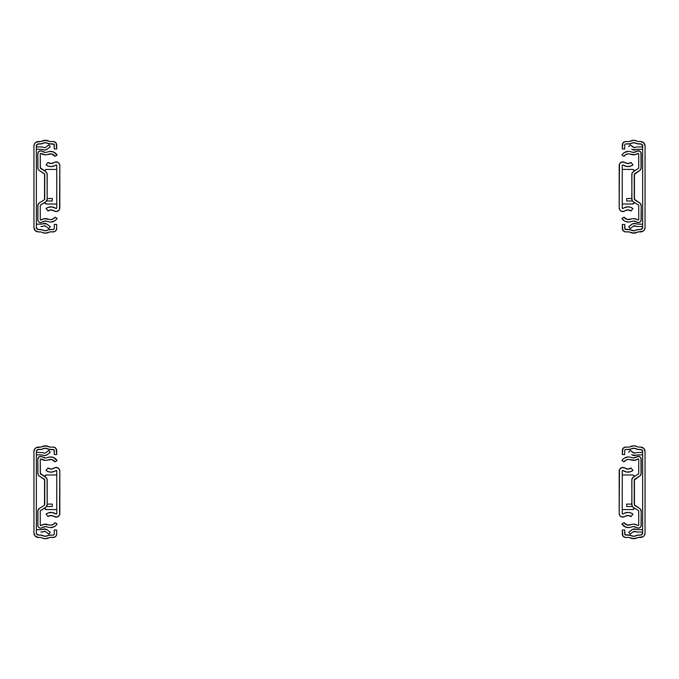 <?xml version="1.0" encoding="UTF-8"?>
<svg xmlns="http://www.w3.org/2000/svg" width="679" height="679" viewBox="0 0 679 679"><rect width="100%" height="100%" fill="white"/><g stroke="black" fill="none" stroke-linecap="round" stroke-linejoin="round"><path stroke-width="1.02" d="M43.838 538.566L45.315 538.719A7.291 7.291 0 0 1 42.421 538.116L45.315 538.719L49.618 537.513A0.654 0.654 0 0 1 49.881 537.454L54.566 537.199L56.102 535.935L56.68 534.034A3.42 3.42 0 0 1 53.259 537.454L49.881 537.454A0.654 0.654 0 0 0 49.618 537.513L48.217 538.116A7.291 7.291 0 0 1 45.315 538.719L48.217 538.116M54.278 534.034L54.278 530.002L56.68 530.002L56.68 534.034L56.68 530.002L54.278 530.002L54.278 534.034A1.018 1.018 0 0 1 53.259 535.052L48.659 535.307A3.055 3.055 0 0 1 49.881 535.052L53.259 535.052L49.261 535.111L47.258 535.909A4.889 4.889 0 0 1 43.371 535.909L40.757 535.052A3.055 3.055 0 0 1 41.971 535.307L38.389 535.052A2.037 2.037 0 0 1 36.352 533.015L36.352 451.535A2.037 2.037 0 0 1 38.389 449.498L41.971 449.243A3.055 3.055 0 0 1 40.757 449.498L43.371 448.641A4.889 4.889 0 0 1 47.258 448.641L49.881 449.498A3.055 3.055 0 0 1 48.659 449.243L53.259 449.498A1.018 1.018 0 0 1 54.278 450.516L54.278 454.548L56.68 454.548L56.102 448.615L53.93 447.164L49.881 447.096A0.654 0.654 0 0 1 49.618 447.037L45.315 445.831L41.012 447.037A0.654 0.654 0 0 1 40.757 447.096L35.928 447.843L34.697 449.065L33.95 451.535A4.439 4.439 0 0 1 38.389 447.096L40.757 447.096A0.654 0.654 0 0 0 41.012 447.037L42.421 446.434A7.291 7.291 0 0 1 48.217 446.434L49.618 447.037A0.654 0.654 0 0 0 49.881 447.096L53.259 447.096A3.42 3.42 0 0 1 56.68 450.516L56.62 449.846M42.319 455.032L41.555 454.888A2.037 2.037 0 0 1 42.319 455.032A2.037 2.037 0 0 0 41.275 454.905A2.037 2.037 0 0 1 41.555 454.888A2.037 2.037 0 0 0 41.275 454.905L36.352 454.794L41.275 454.905M41.555 452.486A4.439 4.439 0 0 0 40.935 452.528L36.352 452.418L40.935 452.528A4.439 4.439 0 0 1 43.218 452.808L43.787 453.037A2.037 2.037 0 0 0 45.799 452.749A2.037 2.037 0 0 1 43.787 453.037L42.404 452.562M44.551 528.966A4.439 4.439 0 0 0 44.542 528.966A4.439 4.439 0 0 1 47.284 529.909L50.305 532.268L48.829 534.161L45.799 531.801A2.037 2.037 0 0 0 44.551 531.368A2.037 2.037 0 0 1 45.799 531.801L48.829 534.161L50.305 532.268L46.664 529.501A4.439 4.439 0 0 0 46.664 529.501L42.887 529.289A4.439 4.439 0 0 1 44.551 528.966L43.702 529.043M43.787 531.513A2.037 2.037 0 0 1 44.551 531.368A2.037 2.037 0 0 0 43.787 531.513L43.218 531.742A4.439 4.439 0 0 1 40.935 532.022L45.213 531.479M50.305 452.282L48.829 450.389L45.799 452.749L48.829 450.389L50.305 452.282L47.284 454.641A4.439 4.439 0 0 1 42.887 455.261A4.439 4.439 0 0 0 47.284 454.641L45.17 455.541L42.887 455.261M42.319 529.518L36.352 529.756L41.275 529.645A2.037 2.037 0 0 0 42.319 529.518A2.037 2.037 0 0 1 41.275 529.645M40.935 532.022L42.098 532.03M47.284 529.909L46.664 529.501M45.994 529.204L45.281 529.026M40.757 537.454A0.654 0.654 0 0 1 41.012 537.513L42.421 538.116L41.012 537.513A0.654 0.654 0 0 0 40.757 537.454L38.389 537.454L40.757 537.454M44.831 453.165L45.34 453.02M43.414 535.926A4.889 4.889 0 0 0 44.279 536.206M44.364 536.223A4.889 4.889 0 0 0 45.272 536.317M47.224 448.624A4.889 4.889 0 0 0 46.35 448.344M46.265 448.327A4.889 4.889 0 0 0 45.357 448.233M45.272 448.233A4.889 4.889 0 0 0 44.364 448.327M44.279 448.344A4.889 4.889 0 0 0 43.414 448.624M49.881 449.498L53.98 449.795L54.278 454.548L56.68 454.548L56.68 450.516M33.95 451.535L33.95 533.015L35.249 536.155L38.389 537.454A4.439 4.439 0 0 1 33.95 533.015L33.95 451.535M54.201 534.424L53.259 535.052L49.881 535.052M48.659 535.307L45.315 536.317L41.971 535.307M40.757 535.052L37.608 534.899L36.352 533.015L36.352 451.535L37.608 449.651L40.757 449.498M41.971 449.243L45.315 448.233L48.659 449.243M56.102 448.615L54.566 447.351M46.8 445.984L42.421 446.434M34.035 533.881L34.697 535.485M54.566 537.199L56.102 535.935M46.308 536.215L44.322 536.215M38.389 535.052L36.7 534.144M36.7 450.406L38.389 449.498M44.322 448.335L46.308 448.335M43.838 233.016L45.315 233.169A7.291 7.291 0 0 1 42.421 232.566L45.315 233.169L49.618 231.963A0.654 0.654 0 0 1 49.881 231.904L54.566 231.649L56.102 230.385L56.68 228.483A3.42 3.42 0 0 1 53.259 231.904L49.881 231.904A0.654 0.654 0 0 0 49.618 231.963L48.217 232.566A7.291 7.291 0 0 1 45.315 233.169L48.217 232.566M54.278 228.483L54.278 224.452L56.68 224.452L56.68 228.483L56.68 224.452L54.278 224.452L54.278 228.483A1.018 1.018 0 0 1 53.259 229.502L48.659 229.757A3.055 3.055 0 0 1 49.881 229.502L53.259 229.502L49.261 229.561L47.258 230.359A4.889 4.889 0 0 1 43.371 230.359L40.757 229.502A3.055 3.055 0 0 1 41.971 229.757L38.389 229.502A2.037 2.037 0 0 1 36.352 227.465L36.352 145.985A2.037 2.037 0 0 1 38.389 143.948L41.971 143.693A3.055 3.055 0 0 1 40.757 143.948L43.371 143.091A4.889 4.889 0 0 1 47.258 143.091L49.881 143.948A3.055 3.055 0 0 1 48.659 143.693L53.259 143.948A1.018 1.018 0 0 1 54.278 144.966L54.278 148.998L56.68 148.998L56.102 143.065L53.93 141.614L49.881 141.546A0.654 0.654 0 0 1 49.618 141.487L45.315 140.281L41.012 141.487A0.654 0.654 0 0 1 40.757 141.546L35.928 142.293L34.697 143.515L33.95 145.985A4.439 4.439 0 0 1 38.389 141.546L40.757 141.546A0.654 0.654 0 0 0 41.012 141.487L42.421 140.884A7.291 7.291 0 0 1 48.217 140.884L49.618 141.487A0.654 0.654 0 0 0 49.881 141.546L53.259 141.546A3.42 3.42 0 0 1 56.68 144.966L56.62 144.296M42.319 149.482L41.555 149.338A2.037 2.037 0 0 1 42.319 149.482A2.037 2.037 0 0 0 41.275 149.355A2.037 2.037 0 0 1 41.555 149.338A2.037 2.037 0 0 0 41.275 149.355L36.352 149.244L41.275 149.355M40.935 146.978L36.352 146.868L40.935 146.978A4.439 4.439 0 0 1 41.555 146.936A4.439 4.439 0 0 0 40.935 146.978A4.439 4.439 0 0 1 43.218 147.258L43.787 147.487A2.037 2.037 0 0 0 45.799 147.199A2.037 2.037 0 0 1 43.787 147.487L42.404 147.012M44.551 223.416A4.439 4.439 0 0 0 44.542 223.416A4.439 4.439 0 0 1 47.284 224.359L50.305 226.718L48.829 228.611L45.799 226.251A2.037 2.037 0 0 0 44.551 225.818A2.037 2.037 0 0 1 45.799 226.251L48.829 228.611L50.305 226.718L46.664 223.951A4.439 4.439 0 0 0 46.664 223.951L42.887 223.739A4.439 4.439 0 0 1 44.551 223.416L43.702 223.493M43.787 225.963A2.037 2.037 0 0 1 44.551 225.818A2.037 2.037 0 0 0 43.787 225.963L43.218 226.192A4.439 4.439 0 0 1 40.935 226.472L45.213 225.929M50.305 146.732L48.829 144.839L45.799 147.199L48.829 144.839L50.305 146.732L47.284 149.091A4.439 4.439 0 0 1 42.887 149.711A4.439 4.439 0 0 0 47.284 149.091L45.17 149.991L42.887 149.711M42.319 223.968L36.352 224.206L41.275 224.095A2.037 2.037 0 0 0 42.319 223.968A2.037 2.037 0 0 1 41.275 224.095M40.935 226.472L42.098 226.48M47.284 224.359L46.664 223.951M45.994 223.654L45.281 223.476M40.757 231.904A0.654 0.654 0 0 1 41.012 231.963L42.421 232.566L41.012 231.963A0.654 0.654 0 0 0 40.757 231.904L38.389 231.904L40.757 231.904M44.831 147.615L45.34 147.47M43.414 230.376A4.889 4.889 0 0 0 44.279 230.656M44.364 230.673A4.889 4.889 0 0 0 45.272 230.767M47.224 143.074A4.889 4.889 0 0 0 46.35 142.794M46.265 142.777A4.889 4.889 0 0 0 45.357 142.683M45.272 142.683A4.889 4.889 0 0 0 44.364 142.777M44.279 142.794A4.889 4.889 0 0 0 43.414 143.074M49.881 143.948L53.98 144.245L54.278 148.998L56.68 148.998L56.68 144.966M33.95 145.985L33.95 227.465L35.249 230.605L38.389 231.904A4.439 4.439 0 0 1 33.95 227.465L33.95 145.985M54.201 228.874L53.259 229.502L49.881 229.502M48.659 229.757L45.315 230.767L41.971 229.757M40.757 229.502L37.608 229.349L36.352 227.465L36.352 145.985L37.608 144.101L40.757 143.948M41.971 143.693L45.315 142.683L48.659 143.693M56.102 143.065L54.566 141.801M46.8 140.434L42.421 140.884M34.035 228.331L34.697 229.935M54.566 231.649L56.102 230.385M46.308 230.665L44.322 230.665M38.389 229.502L36.7 228.594M36.7 144.856L38.389 143.948M44.322 142.785L46.308 142.785M54.957 522.703A4.991 4.991 0 0 1 49.346 524.986A4.991 4.991 0 0 0 50.653 525.156L53.132 524.502L54.957 522.703L57.061 523.942A7.435 7.435 0 0 1 48.701 527.345L45.552 526.615L42.378 527.6A4.991 4.991 0 0 1 46.664 526.794L48.701 527.345A7.435 7.435 0 0 0 50.653 527.6L54.345 526.624L55.873 525.461L57.061 523.942L54.957 522.703M45.357 460.379A7.435 7.435 0 0 1 40.918 458.911L40.265 459.233L40.918 458.911L45.357 460.379A7.435 7.435 0 0 0 47.309 460.116A7.435 7.435 0 0 1 45.357 460.379M46.664 457.756A4.991 4.991 0 0 1 42.378 456.95L45.357 457.935A4.991 4.991 0 0 0 46.664 457.756L48.701 457.205A7.435 7.435 0 0 1 57.061 460.608L54.957 461.847L51.757 459.513L47.309 460.116L49.346 459.564A4.991 4.991 0 0 1 54.957 461.847L57.061 460.608L53.454 457.493L49.89 456.984L46.664 457.756M40.672 528.169L42.378 527.6A2.852 2.852 0 0 1 37.82 525.317L37.82 511.312A3.463 3.463 0 0 1 39.45 508.376L44.271 505.371A1.018 1.018 0 0 0 44.746 504.505L44.746 480.045A1.018 1.018 0 0 0 44.271 479.179L39.45 476.174A3.463 3.463 0 0 1 37.82 473.238L37.82 459.233A2.852 2.852 0 0 1 42.378 456.95L40.918 456.39L38.745 457.128L39.39 456.687M40.918 525.639L40.265 525.317L40.918 525.639A7.435 7.435 0 0 1 47.309 524.434L49.346 524.986A4.991 4.991 0 0 0 50.653 525.156A4.991 4.991 0 0 1 49.346 524.986L43.974 524.298L40.799 525.699M52.283 506.534L46.537 506.534L52.283 506.534L52.283 504.09L47.191 504.09L52.283 504.09L52.283 506.534M46.758 478.364L47.08 479.179L45.561 477.108L40.74 474.095A1.018 1.018 0 0 1 40.265 473.238L45.561 477.108A3.463 3.463 0 0 1 47.191 480.045L47.191 504.505L46.528 506.534A3.463 3.463 0 0 1 45.561 507.442L40.392 510.82M44.712 479.79L38.771 475.623L37.931 474.103L37.82 459.233L38.745 457.128M40.392 473.73L40.265 459.233L40.265 473.238M40.265 511.312L40.265 525.317L40.265 511.312A1.018 1.018 0 0 1 40.74 510.455L45.561 507.442A3.463 3.463 0 0 0 47.191 504.505L47.021 505.566M40.112 528.109L38.652 527.337L37.871 525.869L37.931 510.447L39.45 508.376L44.271 505.371M46.528 506.534A3.463 3.463 0 0 1 46.24 506.89L47.191 504.505L47.08 479.179M44.466 505.201L44.746 480.045M46.24 506.89L45.561 507.442M38.304 526.904L38.041 526.412M50.653 222.05L54.345 221.074L55.873 219.911L57.061 218.392L54.957 217.153A4.991 4.991 0 0 1 49.346 219.436A4.991 4.991 0 0 0 50.653 219.606L53.132 218.952L54.957 217.153L57.061 218.392A7.435 7.435 0 0 1 48.701 221.795L45.552 221.065L42.378 222.05A4.991 4.991 0 0 1 46.664 221.244L48.701 221.795A7.435 7.435 0 0 0 50.653 222.05A7.435 7.435 0 0 1 48.701 221.795M45.357 154.829A7.435 7.435 0 0 1 40.918 153.361L40.265 153.683L40.918 153.361L45.357 154.829A7.435 7.435 0 0 0 47.309 154.566A7.435 7.435 0 0 1 45.357 154.829M46.664 152.206A4.991 4.991 0 0 1 42.378 151.4L45.357 152.385A4.991 4.991 0 0 0 46.664 152.206L48.701 151.655A7.435 7.435 0 0 1 57.061 155.058L54.957 156.297L51.757 153.963L47.309 154.566L49.346 154.014A4.991 4.991 0 0 1 54.957 156.297L57.061 155.058L53.454 151.943L49.89 151.434L46.664 152.206M40.672 222.619L42.378 222.05A2.852 2.852 0 0 1 37.82 219.767L37.82 205.762A3.463 3.463 0 0 1 39.45 202.826L44.271 199.821A1.018 1.018 0 0 0 44.746 198.955L44.746 174.495A1.018 1.018 0 0 0 44.271 173.629L39.45 170.624A3.463 3.463 0 0 1 37.82 167.688L37.82 153.683A2.852 2.852 0 0 1 42.378 151.4L40.918 150.84L38.745 151.578L39.39 151.137M40.918 220.089L40.265 219.767L40.918 220.089A7.435 7.435 0 0 1 47.309 218.884L49.346 219.436A4.991 4.991 0 0 0 50.653 219.606A4.991 4.991 0 0 1 49.346 219.436L43.974 218.748L40.799 220.149M52.283 200.984L46.537 200.984L52.283 200.984L52.283 198.54L47.191 198.54L52.283 198.54L52.283 200.984M46.758 172.814L47.08 173.629L45.561 171.558L40.74 168.545A1.018 1.018 0 0 1 40.265 167.688L45.561 171.558A3.463 3.463 0 0 1 47.191 174.495L47.191 198.955L46.528 200.984A3.463 3.463 0 0 1 45.561 201.892L40.392 205.27M44.712 174.24L38.771 170.073L37.931 168.553L37.82 153.683L38.745 151.578M40.392 168.18L40.265 153.683L40.265 167.688M40.265 205.762L40.265 219.767L40.265 205.762A1.018 1.018 0 0 1 40.74 204.905L45.561 201.892A3.463 3.463 0 0 0 47.191 198.955L47.021 200.016M40.112 222.559L38.652 221.787L37.871 220.319L37.931 204.897L39.45 202.826L44.271 199.821M46.528 200.984A3.463 3.463 0 0 1 46.24 201.34L47.191 198.955L47.08 173.629M44.466 199.651L44.746 174.495M46.24 201.34L45.561 201.892M38.304 221.354L38.041 220.862M53.997 468.137L54.88 467.661L53.997 468.137A4.991 4.991 0 0 1 51.061 469.087L53.997 468.137A3.667 3.667 0 0 1 59.82 471.099L59.82 513.451A3.667 3.667 0 0 1 53.997 516.413L50.959 515.463L47.963 516.532L46.07 514.139A8.046 8.046 0 0 1 55.797 513.944L56.153 514.062A0.611 0.611 0 0 1 55.797 513.944L52.198 512.484L48.345 512.874L46.07 514.139L47.963 516.532A4.991 4.991 0 0 1 53.997 516.413L56.866 517.042L59.2 515.488M55.797 470.606L54.719 471.268L55.797 470.606A0.611 0.611 0 0 1 56.764 471.099L55.797 470.606A8.046 8.046 0 0 1 46.07 470.411L47.963 468.018L51.061 469.087A4.991 4.991 0 0 1 47.963 468.018L46.07 470.411L48.421 471.701L51.061 472.143L49.72 472.032M56.764 513.451A0.611 0.611 0 0 1 56.153 514.062L56.764 513.451L56.764 471.099L56.764 513.451M44.542 479.433L44.542 505.117M44.585 507.951L46.18 509.547L56.764 509.589L46.579 509.589A2.037 2.037 0 0 1 44.602 508.036A2.037 2.037 0 0 0 45.799 509.437M56.764 474.961L46.18 475.003L44.585 476.599M45.799 475.113A2.037 2.037 0 0 0 44.602 476.514A2.037 2.037 0 0 1 46.579 474.961A2.037 2.037 0 0 0 46.18 475.003M54.719 471.268L51.061 472.143M54.88 467.661L57.817 467.831L59.277 469.189L59.82 471.099L59.54 514.852M53.997 162.587L54.88 162.111L53.997 162.587A4.991 4.991 0 0 1 51.061 163.537L53.997 162.587A3.667 3.667 0 0 1 59.82 165.549L59.82 207.901A3.667 3.667 0 0 1 53.997 210.863L50.959 209.913L47.963 210.982L46.07 208.589A8.046 8.046 0 0 1 55.797 208.394L56.153 208.512A0.611 0.611 0 0 1 55.797 208.394L52.198 206.934L48.345 207.324L46.07 208.589L47.963 210.982A4.991 4.991 0 0 1 53.997 210.863L56.866 211.492L59.2 209.938M55.797 165.056L54.719 165.718L55.797 165.056A0.611 0.611 0 0 1 56.764 165.549L55.797 165.056A8.046 8.046 0 0 1 46.07 164.861L47.963 162.468L51.061 163.537A4.991 4.991 0 0 1 47.963 162.468L46.07 164.861L48.421 166.151L51.061 166.593L49.72 166.482M56.764 207.901A0.611 0.611 0 0 1 56.153 208.512L56.764 207.901L56.764 165.549L56.764 207.901M44.542 173.883L44.542 199.567M44.585 202.401L46.18 203.997L56.764 204.04L46.579 204.04A2.037 2.037 0 0 1 44.602 202.486A2.037 2.037 0 0 0 45.799 203.887M56.764 169.41L46.18 169.453L44.585 171.049M45.799 169.563A2.037 2.037 0 0 0 44.602 170.964A2.037 2.037 0 0 1 46.579 169.41M54.719 165.718L51.061 166.593M54.88 162.111L57.817 162.281L59.277 163.639L59.82 165.549L59.54 209.302M635.162 445.984L633.685 445.831A7.291 7.291 0 0 1 636.579 446.434L633.685 445.831L630.783 446.434A7.291 7.291 0 0 1 633.685 445.831L629.382 447.037A0.654 0.654 0 0 1 629.119 447.096L625.07 447.164L622.898 448.615L622.32 454.548L624.722 454.548L624.722 450.516A1.018 1.018 0 0 1 625.741 449.498L630.341 449.243A3.055 3.055 0 0 1 629.119 449.498L625.741 449.498L629.739 449.439L631.742 448.641A4.889 4.889 0 0 1 635.629 448.641L638.243 449.498A3.055 3.055 0 0 1 637.029 449.243L640.611 449.498A2.037 2.037 0 0 1 642.648 451.535L642.648 533.015A2.037 2.037 0 0 1 640.611 535.052L637.029 535.307A3.055 3.055 0 0 1 638.243 535.052L635.629 535.909A4.889 4.889 0 0 1 631.742 535.909L629.119 535.052A3.055 3.055 0 0 1 630.341 535.307L625.741 535.052A1.018 1.018 0 0 1 624.722 534.034L624.722 530.002L622.32 530.002L622.898 535.935L625.07 537.386L629.119 537.454A0.654 0.654 0 0 1 629.382 537.513L633.685 538.719L637.988 537.513A0.654 0.654 0 0 1 638.243 537.454L643.072 536.707L644.303 535.485L645.05 533.015A4.439 4.439 0 0 1 640.611 537.454L638.243 537.454A0.654 0.654 0 0 0 637.988 537.513L636.579 538.116A7.291 7.291 0 0 1 630.783 538.116L629.382 537.513A0.654 0.654 0 0 0 629.119 537.454L625.741 537.454A3.42 3.42 0 0 1 622.32 534.034L622.38 534.704M637.725 529.645A2.037 2.037 0 0 1 637.445 529.662A2.037 2.037 0 0 0 637.725 529.645L642.648 529.756L637.725 529.645A2.037 2.037 0 0 1 636.681 529.518A2.037 2.037 0 0 0 637.445 529.662L636.113 529.289A4.439 4.439 0 0 0 631.716 529.909A4.439 4.439 0 0 1 636.113 529.289L632.718 529.314L628.695 532.268L631.716 529.909M636.596 531.988L637.445 532.064A4.439 4.439 0 0 0 638.065 532.022A4.439 4.439 0 0 1 635.782 531.742L635.213 531.513A2.037 2.037 0 0 0 633.201 531.801A2.037 2.037 0 0 1 635.213 531.513L637.445 532.064A4.439 4.439 0 0 0 638.065 532.022L642.648 532.132L638.065 532.022M637.725 454.905L642.648 454.794L636.681 455.032A2.037 2.037 0 0 1 637.725 454.905A2.037 2.037 0 0 0 636.681 455.032L636.113 455.261A4.439 4.439 0 0 1 634.449 455.584A4.439 4.439 0 0 0 634.458 455.584A4.439 4.439 0 0 1 631.716 454.641L632.336 455.049A4.439 4.439 0 0 0 632.336 455.049L631.716 454.641M636.113 455.261L632.336 455.049M633.201 452.749L630.171 450.389L634.449 453.182A2.037 2.037 0 0 1 633.201 452.749A2.037 2.037 0 0 0 635.213 453.037A2.037 2.037 0 0 1 634.449 453.182L635.782 452.808A4.439 4.439 0 0 1 638.065 452.528L642.648 452.418L638.065 452.528M630.171 534.161L628.695 532.268L630.171 534.161L633.201 531.801L630.171 534.161M630.171 450.389L628.695 452.282L630.171 450.389M634.169 531.385L633.201 531.801L635.782 531.742M636.113 529.289L632.718 529.314M638.243 447.096A0.654 0.654 0 0 1 637.988 447.037L636.579 446.434L637.988 447.037A0.654 0.654 0 0 0 638.243 447.096L640.611 447.096L638.243 447.096M635.298 455.507L634.449 455.584M633.787 453.071L634.449 453.182M635.782 452.808L636.902 452.52M624.722 450.516L624.722 454.548L622.32 454.548L622.32 450.516A3.42 3.42 0 0 1 625.741 447.096L629.119 447.096A0.654 0.654 0 0 0 629.382 447.037L630.783 446.434M635.586 448.624A4.889 4.889 0 0 0 634.721 448.344M634.636 448.327A4.889 4.889 0 0 0 633.728 448.233M631.776 535.926A4.889 4.889 0 0 0 632.65 536.206M632.735 536.223A4.889 4.889 0 0 0 633.643 536.317M633.728 536.317A4.889 4.889 0 0 0 634.636 536.223M634.721 536.206A4.889 4.889 0 0 0 635.586 535.926M629.119 535.052L625.019 534.755L624.722 530.002L622.32 530.002L622.32 534.034M645.05 533.015L645.05 451.535L643.751 448.395L640.611 447.096A4.439 4.439 0 0 1 645.05 451.535L645.05 533.015M624.799 450.126L625.741 449.498L629.119 449.498M630.341 449.243L633.685 448.233L637.029 449.243M638.243 449.498L641.392 449.651L642.648 451.535L642.648 533.015L641.392 534.899L638.243 535.052M637.029 535.307L633.685 536.317L630.341 535.307M622.898 535.935L624.434 537.199M632.2 538.566L636.579 538.116M644.965 450.669L644.303 449.065M624.434 447.351L622.898 448.615M632.692 448.335L634.678 448.335M640.611 449.498L642.3 450.406M642.3 534.144L640.611 535.052M634.678 536.215L632.692 536.215M635.162 140.434L633.685 140.281A7.291 7.291 0 0 1 636.579 140.884L633.685 140.281L630.783 140.884A7.291 7.291 0 0 1 633.685 140.281L629.382 141.487A0.654 0.654 0 0 1 629.119 141.546L625.07 141.614L622.898 143.065L622.32 148.998L624.722 148.998L624.722 144.966A1.018 1.018 0 0 1 625.741 143.948L630.341 143.693A3.055 3.055 0 0 1 629.119 143.948L625.741 143.948L629.739 143.889L631.742 143.091A4.889 4.889 0 0 1 635.629 143.091L638.243 143.948A3.055 3.055 0 0 1 637.029 143.693L640.611 143.948A2.037 2.037 0 0 1 642.648 145.985L642.648 227.465A2.037 2.037 0 0 1 640.611 229.502L637.029 229.757A3.055 3.055 0 0 1 638.243 229.502L635.629 230.359A4.889 4.889 0 0 1 631.742 230.359L629.119 229.502A3.055 3.055 0 0 1 630.341 229.757L625.741 229.502A1.018 1.018 0 0 1 624.722 228.483L624.722 224.452L622.32 224.452L622.898 230.385L625.07 231.836L629.119 231.904A0.654 0.654 0 0 1 629.382 231.963L633.685 233.169L637.988 231.963A0.654 0.654 0 0 1 638.243 231.904L643.072 231.157L644.303 229.935L645.05 227.465A4.439 4.439 0 0 1 640.611 231.904L638.243 231.904A0.654 0.654 0 0 0 637.988 231.963L636.579 232.566A7.291 7.291 0 0 1 630.783 232.566L629.382 231.963A0.654 0.654 0 0 0 629.119 231.904L625.741 231.904A3.42 3.42 0 0 1 622.32 228.483L622.38 229.154M637.445 224.112A2.037 2.037 0 0 0 637.725 224.095A2.037 2.037 0 0 1 637.445 224.112A2.037 2.037 0 0 0 637.725 224.095L642.648 224.206L637.725 224.095A2.037 2.037 0 0 1 636.681 223.968A2.037 2.037 0 0 0 637.445 224.112L636.113 223.739A4.439 4.439 0 0 0 631.716 224.359A4.439 4.439 0 0 1 636.113 223.739L632.718 223.764L628.695 226.718L631.716 224.359M638.065 226.472A4.439 4.439 0 0 1 635.782 226.192L635.213 225.963A2.037 2.037 0 0 0 633.201 226.251A2.037 2.037 0 0 1 635.213 225.963L637.445 226.514A4.439 4.439 0 0 0 638.065 226.472L642.648 226.582L638.065 226.472M637.725 149.355L642.648 149.244L636.681 149.482A2.037 2.037 0 0 1 637.725 149.355A2.037 2.037 0 0 0 636.681 149.482L636.113 149.711A4.439 4.439 0 0 1 634.449 150.034A4.439 4.439 0 0 0 634.458 150.034A4.439 4.439 0 0 1 631.716 149.091L632.336 149.499A4.439 4.439 0 0 0 632.336 149.499L631.716 149.091M636.113 149.711L632.336 149.499M633.201 147.199L630.171 144.839L634.449 147.632A2.037 2.037 0 0 1 633.201 147.199A2.037 2.037 0 0 0 635.213 147.487A2.037 2.037 0 0 1 634.449 147.632L635.782 147.258A4.439 4.439 0 0 1 638.065 146.978L642.648 146.868L638.065 146.978M630.171 228.611L628.695 226.718L630.171 228.611L633.201 226.251L630.171 228.611M630.171 144.839L628.695 146.732L630.171 144.839M634.169 225.835L633.201 226.251L635.782 226.192M636.113 223.739L632.718 223.764M636.596 226.438L637.445 226.514M638.243 141.546A0.654 0.654 0 0 1 637.988 141.487L636.579 140.884L637.988 141.487A0.654 0.654 0 0 0 638.243 141.546L640.611 141.546L638.243 141.546M635.298 149.957L634.449 150.034M633.787 147.521L634.449 147.632M635.782 147.258L636.902 146.97M624.722 144.966L624.722 148.998L622.32 148.998L622.32 144.966A3.42 3.42 0 0 1 625.741 141.546L629.119 141.546A0.654 0.654 0 0 0 629.382 141.487L630.783 140.884M635.586 143.074A4.889 4.889 0 0 0 634.721 142.794M634.636 142.777A4.889 4.889 0 0 0 633.728 142.683M631.776 230.376A4.889 4.889 0 0 0 632.65 230.656M632.735 230.673A4.889 4.889 0 0 0 633.643 230.767M633.728 230.767A4.889 4.889 0 0 0 634.636 230.673M634.721 230.656A4.889 4.889 0 0 0 635.586 230.376M629.119 229.502L625.019 229.205L624.722 224.452L622.32 224.452L622.32 228.483M645.05 227.465L645.05 145.985L643.751 142.845L640.611 141.546A4.439 4.439 0 0 1 645.05 145.985L645.05 227.465M624.799 144.576L625.741 143.948L629.119 143.948M630.341 143.693L633.685 142.683L637.029 143.693M638.243 143.948L641.392 144.101L642.648 145.985L642.648 227.465L641.392 229.349L638.243 229.502M637.029 229.757L633.685 230.767L630.341 229.757M622.898 230.385L624.434 231.649M632.2 233.016L636.579 232.566M644.965 145.119L644.303 143.515M624.434 141.801L622.898 143.065M632.692 142.785L634.678 142.785M640.611 143.948L642.3 144.856M642.3 228.594L640.611 229.502M634.678 230.665L632.692 230.665M634.288 504.76L639.55 508.376A3.463 3.463 0 0 1 641.18 511.312L641.18 525.317A2.852 2.852 0 0 1 636.622 527.6L633.643 526.615A4.991 4.991 0 0 0 632.336 526.794A4.991 4.991 0 0 1 633.643 526.615A4.991 4.991 0 0 0 632.336 526.794L630.299 527.345A7.435 7.435 0 0 1 621.939 523.942L624.043 522.703L627.243 525.037L631.691 524.434A7.435 7.435 0 0 1 638.082 525.639L638.735 525.317L638.082 525.639L637.08 525.011L638.082 525.639M621.939 460.608L623.127 459.089L621.939 460.608L624.043 461.847A4.991 4.991 0 0 1 628.347 459.394L625.868 460.048L624.043 461.847L621.939 460.608A7.435 7.435 0 0 1 630.299 457.205L633.448 457.935L636.622 456.95A2.852 2.852 0 0 1 641.18 459.233L641.18 473.238A3.463 3.463 0 0 1 639.55 476.174L634.254 480.045A1.018 1.018 0 0 1 634.729 479.179L639.55 476.174L641.069 474.103L640.959 458.138M638.082 458.911L638.735 459.233L638.082 458.911A7.435 7.435 0 0 1 631.691 460.116L629.654 459.564A4.991 4.991 0 0 0 628.347 459.394A4.991 4.991 0 0 1 629.654 459.564L635.026 460.252L638.201 458.851M638.26 510.455L633.439 507.442L638.26 510.455A1.018 1.018 0 0 1 638.735 511.312L638.735 525.317L638.735 511.312M632.463 506.534L626.717 506.534L626.717 504.09L626.717 506.534L632.463 506.534M638.735 473.238A1.018 1.018 0 0 1 638.26 474.095L638.735 473.238L638.735 459.233L638.701 473.492M623.127 459.089L624.655 457.926L628.347 456.95A7.435 7.435 0 0 1 630.299 457.205L632.336 457.756A4.991 4.991 0 0 0 636.622 456.95L638.888 456.441L640.696 457.646M631.979 505.566L631.809 504.505A3.463 3.463 0 0 0 633.439 507.442L632.76 506.89A3.463 3.463 0 0 1 632.472 506.534L631.809 504.505L631.92 479.179L633.439 477.108L638.455 473.934M632.336 526.794L629.11 527.566L625.546 527.057L621.939 523.942L624.043 522.703A4.991 4.991 0 0 0 629.654 524.986L631.691 524.434A7.435 7.435 0 0 1 633.643 524.171L637.08 525.011M631.92 505.371L631.809 480.045A3.463 3.463 0 0 1 633.439 477.108L638.26 474.095M631.809 504.09L626.717 504.09L631.809 504.09M633.643 526.615A4.991 4.991 0 0 1 636.622 527.6L638.863 528.118L640.255 527.422L641.069 526.098L641.18 511.312L640.229 508.927L634.729 505.371A1.018 1.018 0 0 1 634.254 504.505L634.254 480.045L634.254 504.505M631.92 479.179L632.242 478.364L631.92 479.179M638.701 511.058L638.455 510.616M632.76 506.89L632.242 506.186M638.328 456.381L638.888 456.441M625.546 527.057L624.468 526.514M625.546 221.507L629.11 222.016L632.336 221.244A4.991 4.991 0 0 1 636.622 222.05L633.643 221.065A4.991 4.991 0 0 0 632.336 221.244L630.299 221.795A7.435 7.435 0 0 1 621.939 218.392L624.043 217.153L627.243 219.487L631.691 218.884A7.435 7.435 0 0 1 638.082 220.089L638.735 219.767L638.082 220.089L637.08 219.461L638.082 220.089M621.939 155.058L623.127 153.539L621.939 155.058L624.043 156.297A4.991 4.991 0 0 1 628.347 153.844L625.868 154.498L624.043 156.297L621.939 155.058A7.435 7.435 0 0 1 630.299 151.655L633.448 152.385L636.622 151.4A2.852 2.852 0 0 1 641.18 153.683L641.18 167.688A3.463 3.463 0 0 1 639.55 170.624L634.254 174.495A1.018 1.018 0 0 1 634.729 173.629L639.55 170.624L641.069 168.553L640.959 152.588M638.082 153.361L638.735 153.683L638.082 153.361A7.435 7.435 0 0 1 631.691 154.566L629.654 154.014A4.991 4.991 0 0 0 628.347 153.844A4.991 4.991 0 0 1 629.654 154.014L635.026 154.702L638.201 153.301M638.26 204.905L633.439 201.892L638.26 204.905A1.018 1.018 0 0 1 638.735 205.762L638.735 219.767L638.735 205.762M632.463 200.984L626.717 200.984L626.717 198.54L626.717 200.984L632.463 200.984M638.735 167.688A1.018 1.018 0 0 1 638.26 168.545L638.735 167.688L638.735 153.683L638.701 167.942M623.127 153.539L624.655 152.376L628.347 151.4A7.435 7.435 0 0 1 630.299 151.655L632.336 152.206A4.991 4.991 0 0 0 636.622 151.4L638.888 150.891L640.696 152.096M631.979 200.016L631.809 198.955A3.463 3.463 0 0 0 633.439 201.892L632.76 201.34A3.463 3.463 0 0 1 632.472 200.984L631.809 198.955L631.92 173.629L633.439 171.558L638.455 168.384M634.288 199.21L639.55 202.826A3.463 3.463 0 0 1 641.18 205.762L641.18 219.767A2.852 2.852 0 0 1 636.622 222.05L638.863 222.568L640.255 221.872L641.069 220.548L641.18 205.762L640.229 203.377L634.729 199.821A1.018 1.018 0 0 1 634.254 198.955L634.254 174.495L634.254 198.955M631.92 199.821L631.809 174.495A3.463 3.463 0 0 1 633.439 171.558L638.26 168.545M631.809 198.54L626.717 198.54L631.809 198.54M637.08 219.461L633.643 218.621A7.435 7.435 0 0 0 631.691 218.884L629.654 219.436A4.991 4.991 0 0 1 624.043 217.153L621.939 218.392L624.468 220.964M631.92 173.629L632.242 172.814L631.92 173.629M638.701 205.508L638.455 205.066M632.76 201.34L632.242 200.636M638.328 150.831L638.888 150.891M625.003 516.413L624.12 516.889L625.003 516.413A4.991 4.991 0 0 1 627.939 515.463L625.003 516.413A3.667 3.667 0 0 1 619.18 513.451L619.18 471.099A3.667 3.667 0 0 1 625.003 468.137L628.041 469.087L631.037 468.018L632.93 470.411A8.046 8.046 0 0 1 623.203 470.606L622.847 470.488A0.611 0.611 0 0 1 623.203 470.606L626.802 472.066L630.655 471.676L632.93 470.411L631.037 468.018A4.991 4.991 0 0 1 625.003 468.137L622.134 467.508L619.8 469.062M623.203 513.944L624.281 513.282L623.203 513.944A0.611 0.611 0 0 1 622.236 513.451L623.203 513.944A8.046 8.046 0 0 1 632.93 514.139L631.037 516.532L627.939 515.463A4.991 4.991 0 0 1 631.037 516.532L632.93 514.139L630.579 512.849L627.939 512.407L629.28 512.518M622.236 471.099A0.611 0.611 0 0 1 622.847 470.488L622.236 471.099L622.236 513.451L622.236 471.099M632.421 474.961L622.236 474.961L632.421 474.961A2.037 2.037 0 0 1 634.398 476.514A2.037 2.037 0 0 0 633.201 475.113L632.421 474.961A2.037 2.037 0 0 1 632.82 475.003L632.421 474.961M622.236 509.589L632.82 509.547L634.415 507.951M634.458 505.117L634.458 479.433M634.415 476.599L633.201 475.113M633.201 509.437A2.037 2.037 0 0 0 634.398 508.036A2.037 2.037 0 0 1 632.421 509.589A2.037 2.037 0 0 0 632.82 509.547M624.12 516.889L621.183 516.719L619.723 515.361L619.18 513.451L619.46 469.698M624.281 513.282L627.939 512.407M625.003 210.863L624.12 211.339L625.003 210.863A4.991 4.991 0 0 1 627.939 209.913L625.003 210.863A3.667 3.667 0 0 1 619.18 207.901L619.18 165.549A3.667 3.667 0 0 1 625.003 162.587L628.041 163.537L631.037 162.468L632.93 164.861A8.046 8.046 0 0 1 623.203 165.056L622.847 164.938A0.611 0.611 0 0 1 623.203 165.056L626.802 166.516L630.655 166.126L632.93 164.861L631.037 162.468A4.991 4.991 0 0 1 625.003 162.587L622.134 161.958L619.8 163.512M623.203 208.394L624.281 207.732L623.203 208.394A0.611 0.611 0 0 1 622.236 207.901L623.203 208.394A8.046 8.046 0 0 1 632.93 208.589L631.037 210.982L627.939 209.913A4.991 4.991 0 0 1 631.037 210.982L632.93 208.589L630.579 207.299L627.939 206.857L629.28 206.968M622.236 165.549A0.611 0.611 0 0 1 622.847 164.938L622.236 165.549L622.236 207.901L622.236 165.549M632.421 169.41L622.236 169.41L632.421 169.41A2.037 2.037 0 0 1 634.398 170.964A2.037 2.037 0 0 0 633.201 169.563L632.421 169.41M622.236 204.04L632.82 203.997L634.415 202.401M634.458 199.567L634.458 173.883M634.415 171.049L633.201 169.563M633.201 203.887A2.037 2.037 0 0 0 634.398 202.486A2.037 2.037 0 0 1 632.421 204.04M624.12 211.339L621.183 211.169L619.723 209.811L619.18 207.901L619.46 164.148M624.281 207.732L627.939 206.857"/></g></svg>
